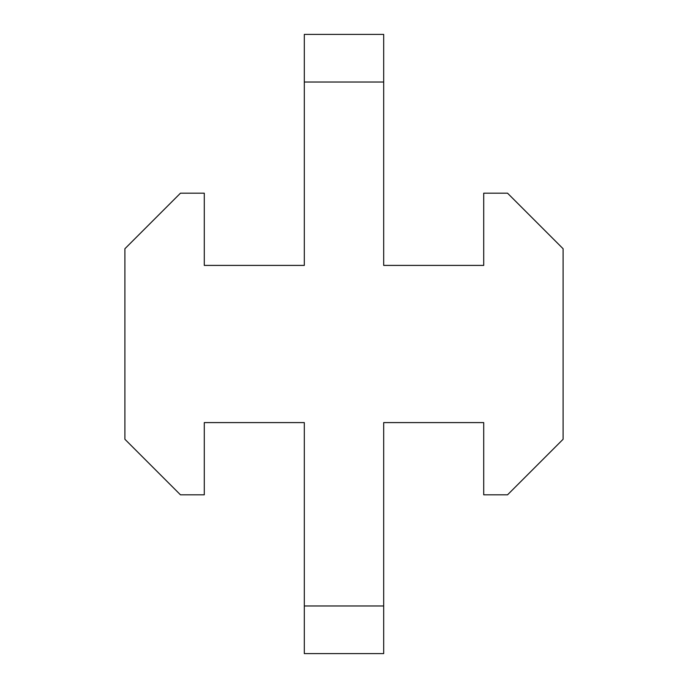 <?xml version="1.0" encoding="UTF-8"?>
<svg xmlns="http://www.w3.org/2000/svg" width="688" height="688" viewBox="0 0 688 688"><rect width="100%" height="100%" fill="white"/><g stroke="black" fill="none" stroke-linecap="round" stroke-linejoin="round"><path stroke-width="1.03" d="M304.311 653.6L383.689 653.6L383.689 422.587L483.716 422.587L483.716 494.827L507.529 494.827L563.102 439.262L563.102 248.738L507.529 193.173L483.716 193.173L483.716 265.413L383.689 265.413L383.689 34.4L304.311 34.4L304.311 265.413L204.284 265.413L204.284 193.173L180.471 193.173L124.898 248.738L124.898 439.262L180.471 494.827L204.284 494.827L204.284 422.587L304.311 422.587L304.311 653.6M383.689 605.973L304.311 605.973M304.311 82.027L383.689 82.027"/></g></svg>
